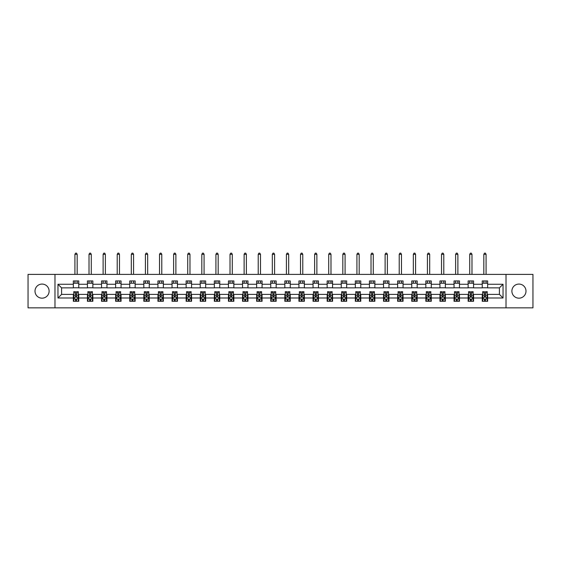 <?xml version="1.0" encoding="UTF-8"?>
<svg xmlns="http://www.w3.org/2000/svg" width="561" height="561" viewBox="0 0 561 561"><rect width="100%" height="100%" fill="white"/><g stroke="black" fill="none" stroke-linecap="round" stroke-linejoin="round"><path stroke-width="0.84" d="M518.939 284.069A7.048 7.048 0 0 0 511.891 291.124A7.048 7.048 0 0 0 518.939 298.172A7.048 7.048 0 0 0 525.994 291.124A7.048 7.048 0 0 0 518.939 284.069M42.061 284.069A7.048 7.048 0 0 0 35.006 291.124A7.048 7.048 0 0 0 42.061 298.172A7.048 7.048 0 0 0 49.109 291.124A7.048 7.048 0 0 0 42.061 284.069M506.015 307.842L532.95 307.842L532.95 274.399L506.015 274.399L506.015 307.842L54.985 307.842L54.985 274.399L28.05 274.399L28.05 307.842L54.985 307.842M506.015 274.399L54.985 274.399M487.663 284.252L487.663 280.949L482.243 280.949L482.243 284.252L473.568 284.252L473.568 280.949L468.14 280.949L468.14 284.252L459.466 284.252L459.466 280.949L454.045 280.949L454.045 284.252L445.364 284.252L445.364 280.949L439.943 280.949L439.943 284.252L431.262 284.252L431.262 280.949L425.841 280.949L425.841 284.252L417.167 284.252L417.167 280.949L411.739 280.949L411.739 284.252L403.064 284.252L403.064 280.949L397.644 280.949L397.644 284.252L388.962 284.252L388.962 280.949L383.542 280.949L383.542 284.252L374.86 284.252L374.86 280.949L369.44 280.949L369.44 284.252L360.765 284.252L360.765 280.949L355.337 280.949L355.337 284.252L346.663 284.252L346.663 280.949L341.242 280.949L341.242 284.252L332.561 284.252L332.561 280.949L327.14 280.949L327.14 284.252L318.466 284.252L318.466 280.949L313.038 280.949L313.038 284.252L304.364 284.252L304.364 280.949L298.936 280.949L298.936 284.252L290.261 284.252L290.261 280.949L284.841 280.949L284.841 284.252L276.159 284.252L276.159 280.949L270.739 280.949L270.739 284.252L262.064 284.252L262.064 280.949L256.636 280.949L256.636 284.252L247.962 284.252L247.962 280.949L242.534 280.949L242.534 284.252L233.86 284.252L233.86 280.949L228.439 280.949L228.439 284.252L219.758 284.252L219.758 280.949L214.337 280.949L214.337 284.252L205.663 284.252L205.663 280.949L200.235 280.949L200.235 284.252L191.56 284.252L191.56 280.949L186.14 280.949L186.14 284.252L177.458 284.252L177.458 280.949L172.038 280.949L172.038 284.252L163.356 284.252L163.356 280.949L157.936 280.949L157.936 284.252L149.261 284.252L149.261 280.949L143.833 280.949L143.833 284.252L135.159 284.252L135.159 280.949L129.738 280.949L129.738 284.252L121.057 284.252L121.057 280.949L115.636 280.949L115.636 284.252L106.955 284.252L106.955 280.949L101.534 280.949L101.534 284.252L92.86 284.252L92.86 280.949L87.432 280.949L87.432 284.252L78.757 284.252L78.757 280.949L73.337 280.949L73.337 284.252L57.965 284.252L57.965 297.989L61.584 294.378L73.337 294.378L73.337 301.292L78.757 301.292L78.757 294.378L87.432 294.378L87.432 301.292L92.86 301.292L92.86 294.378L101.534 294.378L101.534 301.292L106.955 301.292L106.955 294.378L115.636 294.378L115.636 301.292L121.057 301.292L121.057 294.378L129.738 294.378L129.738 301.292L135.159 301.292L135.159 294.378L143.833 294.378L143.833 301.292L149.261 301.292L149.261 294.378L157.936 294.378L157.936 301.292L163.356 301.292L163.356 294.378L172.038 294.378L172.038 301.292L177.458 301.292L177.458 294.378L186.14 294.378L186.14 301.292L191.56 301.292L191.56 294.378L200.235 294.378L200.235 301.292L205.663 301.292L205.663 294.378L214.337 294.378L214.337 301.292L219.758 301.292L219.758 294.378L228.439 294.378L228.439 301.292L233.86 301.292L233.86 294.378L242.534 294.378L242.534 301.292L247.962 301.292L247.962 294.378L256.636 294.378L256.636 301.292L262.064 301.292L262.064 294.378L270.739 294.378L270.739 301.292L276.159 301.292L276.159 294.378L284.841 294.378L284.841 301.292L290.261 301.292L290.261 294.378L298.936 294.378L298.936 301.292L304.364 301.292L304.364 294.378L313.038 294.378L313.038 301.292L318.466 301.292L318.466 294.378L327.14 294.378L327.14 301.292L332.561 301.292L332.561 294.378L341.242 294.378L341.242 301.292L346.663 301.292L346.663 294.378L355.337 294.378L355.337 301.292L360.765 301.292L360.765 294.378L369.44 294.378L369.44 301.292L374.86 301.292L374.86 294.378L383.542 294.378L383.542 301.292L388.962 301.292L388.962 294.378L397.644 294.378L397.644 301.292L403.064 301.292L403.064 294.378L411.739 294.378L411.739 301.292L417.167 301.292L417.167 294.378L425.841 294.378L425.841 301.292L431.262 301.292L431.262 294.378L439.943 294.378L439.943 301.292L445.364 301.292L445.364 294.378L454.045 294.378L454.045 301.292L459.466 301.292L459.466 294.378L468.14 294.378L468.14 301.292L473.568 301.292L473.568 294.378L482.243 294.378L482.243 301.292L487.663 301.292L487.663 294.378L499.416 294.378L499.416 287.863L487.663 287.863L487.663 284.252L503.035 284.252L503.035 297.989L487.663 297.989M482.243 297.989L473.568 297.989M468.14 297.989L459.466 297.989M454.045 297.989L445.364 297.989M439.943 297.989L431.262 297.989M425.841 297.989L417.167 297.989M411.739 297.989L403.064 297.989M397.644 297.989L388.962 297.989M383.542 297.989L374.86 297.989M369.44 297.989L360.765 297.989M355.337 297.989L346.663 297.989M341.242 297.989L332.561 297.989M327.14 297.989L318.466 297.989M313.038 297.989L304.364 297.989M298.936 297.989L290.261 297.989M284.841 297.989L276.159 297.989M270.739 297.989L262.064 297.989M256.636 297.989L247.962 297.989M242.534 297.989L233.86 297.989M228.439 297.989L219.758 297.989M214.337 297.989L205.663 297.989M200.235 297.989L191.56 297.989M186.14 297.989L177.458 297.989M172.038 297.989L163.356 297.989M157.936 297.989L149.261 297.989M143.833 297.989L135.159 297.989M129.738 297.989L121.057 297.989M115.636 297.989L106.955 297.989M101.534 297.989L92.86 297.989M87.432 297.989L78.757 297.989M73.337 297.989L57.965 297.989M482.243 284.252L482.243 287.863L473.568 287.863L473.568 284.252M468.14 284.252L468.14 287.863L459.466 287.863L459.466 284.252M454.045 284.252L454.045 287.863L445.364 287.863L445.364 284.252M439.943 284.252L439.943 287.863L431.262 287.863L431.262 284.252M425.841 284.252L425.841 287.863L417.167 287.863L417.167 284.252M411.739 284.252L411.739 287.863L403.064 287.863L403.064 284.252M397.644 284.252L397.644 287.863L388.962 287.863L388.962 284.252M383.542 284.252L383.542 287.863L374.86 287.863L374.86 284.252M369.44 284.252L369.44 287.863L360.765 287.863L360.765 284.252M355.337 284.252L355.337 287.863L346.663 287.863L346.663 284.252M341.242 284.252L341.242 287.863L332.561 287.863L332.561 284.252M327.14 284.252L327.14 287.863L318.466 287.863L318.466 284.252M313.038 284.252L313.038 287.863L304.364 287.863L304.364 284.252M298.936 284.252L298.936 287.863L290.261 287.863L290.261 284.252M284.841 284.252L284.841 287.863L276.159 287.863L276.159 284.252M270.739 284.252L270.739 287.863L262.064 287.863L262.064 284.252M256.636 284.252L256.636 287.863L247.962 287.863L247.962 284.252M242.534 284.252L242.534 287.863L233.86 287.863L233.86 284.252M228.439 284.252L228.439 287.863L219.758 287.863L219.758 284.252M214.337 284.252L214.337 287.863L205.663 287.863L205.663 284.252M200.235 284.252L200.235 287.863L191.56 287.863L191.56 284.252M186.14 284.252L186.14 287.863L177.458 287.863L177.458 284.252M172.038 284.252L172.038 287.863L163.356 287.863L163.356 284.252M157.936 284.252L157.936 287.863L149.261 287.863L149.261 284.252M143.833 284.252L143.833 287.863L135.159 287.863L135.159 284.252M129.738 284.252L129.738 287.863L121.057 287.863L121.057 284.252M115.636 284.252L115.636 287.863L106.955 287.863L106.955 284.252M101.534 284.252L101.534 287.863L92.86 287.863L92.86 284.252M87.432 284.252L87.432 287.863L78.757 287.863L78.757 284.252M73.337 284.252L73.337 287.863L61.584 287.863L57.965 284.252M61.584 287.863L61.584 294.378M503.035 297.989L499.416 294.378M499.416 287.863L503.035 284.252M73.337 283.214L78.757 283.214M73.337 287.779L78.757 287.779M73.337 294.462L73.786 294.462M75.504 294.462L76.591 294.462M78.302 294.462L78.757 294.462M73.337 299.027L73.786 299.027M75.504 299.027L76.591 299.027M78.302 299.027L78.757 299.027M87.432 294.462L87.888 294.462M89.606 294.462L90.686 294.462M92.404 294.462L92.86 294.462M87.432 299.027L87.888 299.027M89.606 299.027L90.686 299.027M92.404 299.027L92.86 299.027M87.432 283.214L92.86 283.214M87.432 287.779L92.86 287.779M101.534 294.462L101.99 294.462M103.701 294.462L104.788 294.462M106.506 294.462L106.955 294.462M101.534 299.027L101.99 299.027M103.701 299.027L104.788 299.027M106.506 299.027L106.955 299.027M101.534 283.214L106.955 283.214M101.534 287.779L106.955 287.779M115.636 294.462L116.085 294.462M117.803 294.462L118.89 294.462M120.608 294.462L121.057 294.462M115.636 299.027L116.085 299.027M117.803 299.027L118.89 299.027M120.608 299.027L121.057 299.027M115.636 283.214L121.057 283.214M115.636 287.779L121.057 287.779M129.738 294.462L130.187 294.462M131.905 294.462L132.992 294.462M134.703 294.462L135.159 294.462M129.738 299.027L130.187 299.027M131.905 299.027L132.992 299.027M134.703 299.027L135.159 299.027M129.738 283.214L135.159 283.214M129.738 287.779L135.159 287.779M143.833 294.462L144.289 294.462M146.007 294.462L147.087 294.462M148.805 294.462L149.261 294.462M143.833 299.027L144.289 299.027M146.007 299.027L147.087 299.027M148.805 299.027L149.261 299.027M143.833 283.214L149.261 283.214M143.833 287.779L149.261 287.779M157.936 294.462L158.384 294.462M160.102 294.462L161.189 294.462M162.907 294.462L163.356 294.462M157.936 299.027L158.384 299.027M160.102 299.027L161.189 299.027M162.907 299.027L163.356 299.027M157.936 283.214L163.356 283.214M157.936 287.779L163.356 287.779M172.038 294.462L172.486 294.462M174.205 294.462L175.291 294.462M177.01 294.462L177.458 294.462M172.038 299.027L172.486 299.027M174.205 299.027L175.291 299.027M177.01 299.027L177.458 299.027M172.038 283.214L177.458 283.214M172.038 287.779L177.458 287.779M186.14 294.462L186.589 294.462M188.307 294.462L189.394 294.462M191.105 294.462L191.56 294.462M186.14 299.027L186.589 299.027M188.307 299.027L189.394 299.027M191.105 299.027L191.56 299.027M186.14 283.214L191.56 283.214M186.14 287.779L191.56 287.779M200.235 294.462L200.691 294.462M202.409 294.462L203.489 294.462M205.207 294.462L205.663 294.462M200.235 299.027L200.691 299.027M202.409 299.027L203.489 299.027M205.207 299.027L205.663 299.027M200.235 283.214L205.663 283.214M200.235 287.779L205.663 287.779M214.337 294.462L214.786 294.462M216.504 294.462L217.591 294.462M219.309 294.462L219.758 294.462M214.337 299.027L214.786 299.027M216.504 299.027L217.591 299.027M219.309 299.027L219.758 299.027M214.337 283.214L219.758 283.214M214.337 287.779L219.758 287.779M228.439 294.462L228.888 294.462M230.606 294.462L231.693 294.462M233.411 294.462L233.86 294.462M228.439 299.027L228.888 299.027M230.606 299.027L231.693 299.027M233.411 299.027L233.86 299.027M228.439 283.214L233.86 283.214M228.439 287.779L233.86 287.779M242.534 294.462L242.99 294.462M244.708 294.462L245.788 294.462M247.506 294.462L247.962 294.462M242.534 299.027L242.99 299.027M244.708 299.027L245.788 299.027M247.506 299.027L247.962 299.027M242.534 283.214L247.962 283.214M242.534 287.779L247.962 287.779M256.636 294.462L257.092 294.462M258.81 294.462L259.89 294.462M261.608 294.462L262.064 294.462M256.636 299.027L257.092 299.027M258.81 299.027L259.89 299.027M261.608 299.027L262.064 299.027M256.636 283.214L262.064 283.214M256.636 287.779L262.064 287.779M270.739 294.462L271.187 294.462M272.905 294.462L273.992 294.462M275.71 294.462L276.159 294.462M270.739 299.027L271.187 299.027M272.905 299.027L273.992 299.027M275.71 299.027L276.159 299.027M270.739 283.214L276.159 283.214M270.739 287.779L276.159 287.779M284.841 294.462L285.29 294.462M287.008 294.462L288.095 294.462M289.813 294.462L290.261 294.462M284.841 299.027L285.29 299.027M287.008 299.027L288.095 299.027M289.813 299.027L290.261 299.027M284.841 283.214L290.261 283.214M284.841 287.779L290.261 287.779M298.936 294.462L299.392 294.462M301.11 294.462L302.19 294.462M303.908 294.462L304.364 294.462M298.936 299.027L299.392 299.027M301.11 299.027L302.19 299.027M303.908 299.027L304.364 299.027M298.936 283.214L304.364 283.214M298.936 287.779L304.364 287.779M313.038 294.462L313.494 294.462M315.212 294.462L316.292 294.462M318.01 294.462L318.466 294.462M313.038 299.027L313.494 299.027M315.212 299.027L316.292 299.027M318.01 299.027L318.466 299.027M313.038 283.214L318.466 283.214M313.038 287.779L318.466 287.779M327.14 294.462L327.589 294.462M329.307 294.462L330.394 294.462M332.112 294.462L332.561 294.462M327.14 299.027L327.589 299.027M329.307 299.027L330.394 299.027M332.112 299.027L332.561 299.027M327.14 283.214L332.561 283.214M327.14 287.779L332.561 287.779M341.242 294.462L341.691 294.462M343.409 294.462L344.496 294.462M346.214 294.462L346.663 294.462M341.242 299.027L341.691 299.027M343.409 299.027L344.496 299.027M346.214 299.027L346.663 299.027M341.242 283.214L346.663 283.214M341.242 287.779L346.663 287.779M355.337 294.462L355.793 294.462M357.511 294.462L358.591 294.462M360.309 294.462L360.765 294.462M355.337 299.027L355.793 299.027M357.511 299.027L358.591 299.027M360.309 299.027L360.765 299.027M355.337 283.214L360.765 283.214M355.337 287.779L360.765 287.779M369.44 294.462L369.895 294.462M371.606 294.462L372.693 294.462M374.411 294.462L374.86 294.462M369.44 299.027L369.895 299.027M371.606 299.027L372.693 299.027M374.411 299.027L374.86 299.027M369.44 283.214L374.86 283.214M369.44 287.779L374.86 287.779M383.542 294.462L383.99 294.462M385.709 294.462L386.795 294.462M388.514 294.462L388.962 294.462M383.542 299.027L383.99 299.027M385.709 299.027L386.795 299.027M388.514 299.027L388.962 299.027M383.542 283.214L388.962 283.214M383.542 287.779L388.962 287.779M397.644 294.462L398.093 294.462M399.811 294.462L400.898 294.462M402.616 294.462L403.064 294.462M397.644 299.027L398.093 299.027M399.811 299.027L400.898 299.027M402.616 299.027L403.064 299.027M397.644 283.214L403.064 283.214M397.644 287.779L403.064 287.779M411.739 294.462L412.195 294.462M413.913 294.462L414.993 294.462M416.711 294.462L417.167 294.462M411.739 299.027L412.195 299.027M413.913 299.027L414.993 299.027M416.711 299.027L417.167 299.027M411.739 283.214L417.167 283.214M411.739 287.779L417.167 287.779M425.841 294.462L426.297 294.462M428.008 294.462L429.095 294.462M430.813 294.462L431.262 294.462M425.841 299.027L426.297 299.027M428.008 299.027L429.095 299.027M430.813 299.027L431.262 299.027M425.841 283.214L431.262 283.214M425.841 287.779L431.262 287.779M439.943 294.462L440.392 294.462M442.11 294.462L443.197 294.462M444.915 294.462L445.364 294.462M439.943 299.027L440.392 299.027M442.11 299.027L443.197 299.027M444.915 299.027L445.364 299.027M439.943 283.214L445.364 283.214M439.943 287.779L445.364 287.779M454.045 294.462L454.494 294.462M456.212 294.462L457.299 294.462M459.01 294.462L459.466 294.462M454.045 299.027L454.494 299.027M456.212 299.027L457.299 299.027M459.01 299.027L459.466 299.027M454.045 283.214L459.466 283.214M454.045 287.779L459.466 287.779M468.14 294.462L468.596 294.462M470.314 294.462L471.394 294.462M473.112 294.462L473.568 294.462M468.14 299.027L468.596 299.027M470.314 299.027L471.394 299.027M473.112 299.027L473.568 299.027M468.14 283.214L473.568 283.214M468.14 287.779L473.568 287.779M482.243 294.462L482.698 294.462M484.409 294.462L485.496 294.462M487.214 294.462L487.663 294.462M482.243 299.027L482.698 299.027M484.409 299.027L485.496 299.027M487.214 299.027L487.663 299.027M482.243 283.214L487.663 283.214M482.243 287.779L487.663 287.779M75.504 300.114L76.591 300.114M73.786 292.793L75.504 292.793L75.504 291.664L73.786 291.664L73.786 297.176L74.69 298.985L77.404 298.985L78.302 297.176L78.302 291.664L76.591 291.664L76.591 292.793L78.302 292.793M78.302 297.176L78.302 301.292M73.786 297.176L73.786 301.292M76.591 298.985L76.591 301.292M75.504 301.292L75.504 298.985M75.504 292.793L75.504 296.496L76.591 296.496L76.591 292.793M77.173 283.214L77.173 280.949M77.173 274.399L77.173 254.336L74.915 254.336L74.915 274.399M74.915 283.214L74.915 280.949M74.915 254.336L75.595 253.158L76.499 253.158L77.173 254.336M89.606 300.114L90.686 300.114M87.888 292.793L89.606 292.793L89.606 291.664L87.888 291.664L87.888 297.176L88.792 298.985L91.499 298.985L92.404 297.176L92.404 291.664L90.686 291.664L90.686 292.793L92.404 292.793M92.404 297.176L92.404 301.292M87.888 297.176L87.888 301.292M90.686 298.985L90.686 301.292M89.606 301.292L89.606 298.985M89.606 292.793L89.606 296.496L90.686 296.496L90.686 292.793M91.275 283.214L91.275 280.949M91.275 274.399L91.275 254.336L89.017 254.336L89.017 274.399M89.017 283.214L89.017 280.949M89.017 254.336L89.697 253.158L90.594 253.158L91.275 254.336M103.701 300.114L104.788 300.114M101.99 292.793L103.701 292.793L103.701 291.664L101.99 291.664L101.99 297.176L102.887 298.985L105.601 298.985L106.506 297.176L106.506 291.664L104.788 291.664L104.788 292.793L106.506 292.793M106.506 297.176L106.506 301.292M101.99 297.176L101.99 301.292M104.788 298.985L104.788 301.292M103.701 301.292L103.701 298.985M103.701 292.793L103.701 296.496L104.788 296.496L104.788 292.793M105.377 283.214L105.377 280.949M105.377 274.399L105.377 254.336L103.119 254.336L103.119 274.399M103.119 283.214L103.119 280.949M103.119 254.336L103.792 253.158L104.697 253.158L105.377 254.336M117.803 300.114L118.89 300.114M116.085 292.793L117.803 292.793L117.803 291.664L116.085 291.664L116.085 297.176L116.99 298.985L119.703 298.985L120.608 297.176L120.608 291.664L118.89 291.664L118.89 292.793L120.608 292.793M120.608 297.176L120.608 301.292M116.085 297.176L116.085 301.292M118.89 298.985L118.89 301.292M117.803 301.292L117.803 298.985M117.803 292.793L117.803 296.496L118.89 296.496L118.89 292.793M119.479 283.214L119.479 280.949M119.479 274.399L119.479 254.336L117.214 254.336L117.214 274.399M117.214 283.214L117.214 280.949M117.214 254.336L117.894 253.158L118.799 253.158L119.479 254.336M131.905 300.114L132.992 300.114M130.187 292.793L131.905 292.793L131.905 291.664L130.187 291.664L130.187 297.176L131.092 298.985L133.806 298.985L134.703 297.176L134.703 291.664L132.992 291.664L132.992 292.793L134.703 292.793M134.703 297.176L134.703 301.292M130.187 297.176L130.187 301.292M132.992 298.985L132.992 301.292M131.905 301.292L131.905 298.985M131.905 292.793L131.905 296.496L132.992 296.496L132.992 292.793M133.574 283.214L133.574 280.949M133.574 274.399L133.574 254.336L131.316 254.336L131.316 274.399M131.316 283.214L131.316 280.949M131.316 254.336L131.996 253.158L132.901 253.158L133.574 254.336M146.007 300.114L147.087 300.114M144.289 292.793L146.007 292.793L146.007 291.664L144.289 291.664L144.289 297.176L145.194 298.985L147.901 298.985L148.805 297.176L148.805 291.664L147.087 291.664L147.087 292.793L148.805 292.793M148.805 297.176L148.805 301.292M144.289 297.176L144.289 301.292M147.087 298.985L147.087 301.292M146.007 301.292L146.007 298.985M146.007 292.793L146.007 296.496L147.087 296.496L147.087 292.793M147.676 283.214L147.676 280.949M147.676 274.399L147.676 254.336L145.418 254.336L145.418 274.399M145.418 283.214L145.418 280.949M145.418 254.336L146.098 253.158L146.996 253.158L147.676 254.336M160.102 300.114L161.189 300.114M158.384 292.793L160.102 292.793L160.102 291.664L158.384 291.664L158.384 297.176L159.289 298.985L162.003 298.985L162.907 297.176L162.907 291.664L161.189 291.664L161.189 292.793L162.907 292.793M162.907 297.176L162.907 301.292M158.384 297.176L158.384 301.292M161.189 298.985L161.189 301.292M160.102 301.292L160.102 298.985M160.102 292.793L160.102 296.496L161.189 296.496L161.189 292.793M161.778 283.214L161.778 280.949M161.778 274.399L161.778 254.336L159.52 254.336L159.52 274.399M159.52 283.214L159.52 280.949M159.52 254.336L160.194 253.158L161.098 253.158L161.778 254.336M174.205 300.114L175.291 300.114M172.486 292.793L174.205 292.793L174.205 291.664L172.486 291.664L172.486 297.176L173.391 298.985L176.105 298.985L177.01 297.176L177.01 291.664L175.291 291.664L175.291 292.793L177.01 292.793M177.01 297.176L177.01 301.292M172.486 297.176L172.486 301.292M175.291 298.985L175.291 301.292M174.205 301.292L174.205 298.985M174.205 292.793L174.205 296.496L175.291 296.496L175.291 292.793M175.881 283.214L175.881 280.949M175.881 274.399L175.881 254.336L173.615 254.336L173.615 274.399M173.615 283.214L173.615 280.949M173.615 254.336L174.296 253.158L175.2 253.158L175.881 254.336M188.307 300.114L189.394 300.114M186.589 292.793L188.307 292.793L188.307 291.664L186.589 291.664L186.589 297.176L187.493 298.985L190.207 298.985L191.105 297.176L191.105 291.664L189.394 291.664L189.394 292.793L191.105 292.793M191.105 297.176L191.105 301.292M186.589 297.176L186.589 301.292M189.394 298.985L189.394 301.292M188.307 301.292L188.307 298.985M188.307 292.793L188.307 296.496L189.394 296.496L189.394 292.793M189.976 283.214L189.976 280.949M189.976 274.399L189.976 254.336L187.718 254.336L187.718 274.399M187.718 283.214L187.718 280.949M187.718 254.336L188.398 253.158L189.302 253.158L189.976 254.336M202.409 300.114L203.489 300.114M200.691 292.793L202.409 292.793L202.409 291.664L200.691 291.664L200.691 297.176L201.595 298.985L204.302 298.985L205.207 297.176L205.207 291.664L203.489 291.664L203.489 292.793L205.207 292.793M205.207 297.176L205.207 301.292M200.691 297.176L200.691 301.292M203.489 298.985L203.489 301.292M202.409 301.292L202.409 298.985M202.409 292.793L202.409 296.496L203.489 296.496L203.489 292.793M204.078 283.214L204.078 280.949M204.078 274.399L204.078 254.336L201.82 254.336L201.82 274.399M201.82 283.214L201.82 280.949M201.82 254.336L202.493 253.158L203.398 253.158L204.078 254.336M216.504 300.114L217.591 300.114M214.786 292.793L216.504 292.793L216.504 291.664L214.786 291.664L214.786 297.176L215.69 298.985L218.404 298.985L219.309 297.176L219.309 291.664L217.591 291.664L217.591 292.793L219.309 292.793M219.309 297.176L219.309 301.292M214.786 297.176L214.786 301.292M217.591 298.985L217.591 301.292M216.504 301.292L216.504 298.985M216.504 292.793L216.504 296.496L217.591 296.496L217.591 292.793M218.18 283.214L218.18 280.949M218.18 274.399L218.18 254.336L215.922 254.336L215.922 274.399M215.922 283.214L215.922 280.949M215.922 254.336L216.595 253.158L217.5 253.158L218.18 254.336M230.606 300.114L231.693 300.114M228.888 292.793L230.606 292.793L230.606 291.664L228.888 291.664L228.888 297.176L229.793 298.985L232.506 298.985L233.411 297.176L233.411 291.664L231.693 291.664L231.693 292.793L233.411 292.793M233.411 297.176L233.411 301.292M228.888 297.176L228.888 301.292M231.693 298.985L231.693 301.292M230.606 301.292L230.606 298.985M230.606 292.793L230.606 296.496L231.693 296.496L231.693 292.793M232.282 283.214L232.282 280.949M232.282 274.399L232.282 254.336L230.017 254.336L230.017 274.399M230.017 283.214L230.017 280.949M230.017 254.336L230.697 253.158L231.602 253.158L232.282 254.336M244.708 300.114L245.788 300.114M242.99 292.793L244.708 292.793L244.708 291.664L242.99 291.664L242.99 297.176L243.895 298.985L246.602 298.985L247.506 297.176L247.506 291.664L245.788 291.664L245.788 292.793L247.506 292.793M247.506 297.176L247.506 301.292M242.99 297.176L242.99 301.292M245.788 298.985L245.788 301.292M244.708 301.292L244.708 298.985M244.708 292.793L244.708 296.496L245.788 296.496L245.788 292.793M246.377 283.214L246.377 280.949M246.377 274.399L246.377 254.336L244.119 254.336L244.119 274.399M244.119 283.214L244.119 280.949M244.119 254.336L244.799 253.158L245.704 253.158L246.377 254.336M258.81 300.114L259.89 300.114M257.092 292.793L258.81 292.793L258.81 291.664L257.092 291.664L257.092 297.176L257.997 298.985L260.704 298.985L261.608 297.176L261.608 291.664L259.89 291.664L259.89 292.793L261.608 292.793M261.608 297.176L261.608 301.292M257.092 297.176L257.092 301.292M259.89 298.985L259.89 301.292M258.81 301.292L258.81 298.985M258.81 292.793L258.81 296.496L259.89 296.496L259.89 292.793M260.479 283.214L260.479 280.949M260.479 274.399L260.479 254.336L258.221 254.336L258.221 274.399M258.221 283.214L258.221 280.949M258.221 254.336L258.894 253.158L259.799 253.158L260.479 254.336M272.905 300.114L273.992 300.114M271.187 292.793L272.905 292.793L272.905 291.664L271.187 291.664L271.187 297.176L272.092 298.985L274.806 298.985L275.71 297.176L275.71 291.664L273.992 291.664L273.992 292.793L275.71 292.793M275.71 297.176L275.71 301.292M271.187 297.176L271.187 301.292M273.992 298.985L273.992 301.292M272.905 301.292L272.905 298.985M272.905 292.793L272.905 296.496L273.992 296.496L273.992 292.793M274.581 283.214L274.581 280.949M274.581 274.399L274.581 254.336L272.323 254.336L272.323 274.399M272.323 283.214L272.323 280.949M272.323 254.336L272.997 253.158L273.901 253.158L274.581 254.336M287.008 300.114L288.095 300.114M285.29 292.793L287.008 292.793L287.008 291.664L285.29 291.664L285.29 297.176L286.194 298.985L288.908 298.985L289.813 297.176L289.813 291.664L288.095 291.664L288.095 292.793L289.813 292.793M289.813 297.176L289.813 301.292M285.29 297.176L285.29 301.292M288.095 298.985L288.095 301.292M287.008 301.292L287.008 298.985M287.008 292.793L287.008 296.496L288.095 296.496L288.095 292.793M288.677 283.214L288.677 280.949M288.677 274.399L288.677 254.336L286.419 254.336L286.419 274.399M286.419 283.214L286.419 280.949M286.419 254.336L287.099 253.158L288.003 253.158L288.677 254.336M301.11 300.114L302.19 300.114M299.392 292.793L301.11 292.793L301.11 291.664L299.392 291.664L299.392 297.176L300.296 298.985L303.003 298.985L303.908 297.176L303.908 291.664L302.19 291.664L302.19 292.793L303.908 292.793M303.908 297.176L303.908 301.292M299.392 297.176L299.392 301.292M302.19 298.985L302.19 301.292M301.11 301.292L301.11 298.985M301.11 292.793L301.11 296.496L302.19 296.496L302.19 292.793M302.779 283.214L302.779 280.949M302.779 274.399L302.779 254.336L300.521 254.336L300.521 274.399M300.521 283.214L300.521 280.949M300.521 254.336L301.201 253.158L302.106 253.158L302.779 254.336M315.212 300.114L316.292 300.114M313.494 292.793L315.212 292.793L315.212 291.664L313.494 291.664L313.494 297.176L314.398 298.985L317.105 298.985L318.01 297.176L318.01 291.664L316.292 291.664L316.292 292.793L318.01 292.793M318.01 297.176L318.01 301.292M313.494 297.176L313.494 301.292M316.292 298.985L316.292 301.292M315.212 301.292L315.212 298.985M315.212 292.793L315.212 296.496L316.292 296.496L316.292 292.793M316.881 283.214L316.881 280.949M316.881 274.399L316.881 254.336L314.623 254.336L314.623 274.399M314.623 283.214L314.623 280.949M314.623 254.336L315.296 253.158L316.201 253.158L316.881 254.336M329.307 300.114L330.394 300.114M327.589 292.793L329.307 292.793L329.307 291.664L327.589 291.664L327.589 297.176L328.494 298.985L331.207 298.985L332.112 297.176L332.112 291.664L330.394 291.664L330.394 292.793L332.112 292.793M332.112 297.176L332.112 301.292M327.589 297.176L327.589 301.292M330.394 298.985L330.394 301.292M329.307 301.292L329.307 298.985M329.307 292.793L329.307 296.496L330.394 296.496L330.394 292.793M330.983 283.214L330.983 280.949M330.983 274.399L330.983 254.336L328.718 254.336L328.718 274.399M328.718 283.214L328.718 280.949M328.718 254.336L329.398 253.158L330.303 253.158L330.983 254.336M343.409 300.114L344.496 300.114M341.691 292.793L343.409 292.793L343.409 291.664L341.691 291.664L341.691 297.176L342.596 298.985L345.31 298.985L346.214 297.176L346.214 291.664L344.496 291.664L344.496 292.793L346.214 292.793M346.214 297.176L346.214 301.292M341.691 297.176L341.691 301.292M344.496 298.985L344.496 301.292M343.409 301.292L343.409 298.985M343.409 292.793L343.409 296.496L344.496 296.496L344.496 292.793M345.078 283.214L345.078 280.949M345.078 274.399L345.078 254.336L342.82 254.336L342.82 274.399M342.82 283.214L342.82 280.949M342.82 254.336L343.5 253.158L344.405 253.158L345.078 254.336M357.511 300.114L358.591 300.114M355.793 292.793L357.511 292.793L357.511 291.664L355.793 291.664L355.793 297.176L356.698 298.985L359.405 298.985L360.309 297.176L360.309 291.664L358.591 291.664L358.591 292.793L360.309 292.793M360.309 297.176L360.309 301.292M355.793 297.176L355.793 301.292M358.591 298.985L358.591 301.292M357.511 301.292L357.511 298.985M357.511 292.793L357.511 296.496L358.591 296.496L358.591 292.793M359.18 283.214L359.18 280.949M359.18 274.399L359.18 254.336L356.922 254.336L356.922 274.399M356.922 283.214L356.922 280.949M356.922 254.336L357.602 253.158L358.507 253.158L359.18 254.336M371.606 300.114L372.693 300.114M369.895 292.793L371.606 292.793L371.606 291.664L369.895 291.664L369.895 297.176L370.793 298.985L373.507 298.985L374.411 297.176L374.411 291.664L372.693 291.664L372.693 292.793L374.411 292.793M374.411 297.176L374.411 301.292M369.895 297.176L369.895 301.292M372.693 298.985L372.693 301.292M371.606 301.292L371.606 298.985M371.606 292.793L371.606 296.496L372.693 296.496L372.693 292.793M373.282 283.214L373.282 280.949M373.282 274.399L373.282 254.336L371.024 254.336L371.024 274.399M371.024 283.214L371.024 280.949M371.024 254.336L371.698 253.158L372.602 253.158L373.282 254.336M385.709 300.114L386.795 300.114M383.99 292.793L385.709 292.793L385.709 291.664L383.99 291.664L383.99 297.176L384.895 298.985L387.609 298.985L388.514 297.176L388.514 291.664L386.795 291.664L386.795 292.793L388.514 292.793M388.514 297.176L388.514 301.292M383.99 297.176L383.99 301.292M386.795 298.985L386.795 301.292M385.709 301.292L385.709 298.985M385.709 292.793L385.709 296.496L386.795 296.496L386.795 292.793M387.385 283.214L387.385 280.949M387.385 274.399L387.385 254.336L385.119 254.336L385.119 274.399M385.119 283.214L385.119 280.949M385.119 254.336L385.8 253.158L386.704 253.158L387.385 254.336M399.811 300.114L400.898 300.114M398.093 292.793L399.811 292.793L399.811 291.664L398.093 291.664L398.093 297.176L398.997 298.985L401.711 298.985L402.616 297.176L402.616 291.664L400.898 291.664L400.898 292.793L402.616 292.793M402.616 297.176L402.616 301.292M398.093 297.176L398.093 301.292M400.898 298.985L400.898 301.292M399.811 301.292L399.811 298.985M399.811 292.793L399.811 296.496L400.898 296.496L400.898 292.793M401.48 283.214L401.48 280.949M401.48 274.399L401.48 254.336L399.222 254.336L399.222 274.399M399.222 283.214L399.222 280.949M399.222 254.336L399.902 253.158L400.806 253.158L401.48 254.336M413.913 300.114L414.993 300.114M412.195 292.793L413.913 292.793L413.913 291.664L412.195 291.664L412.195 297.176L413.099 298.985L415.806 298.985L416.711 297.176L416.711 291.664L414.993 291.664L414.993 292.793L416.711 292.793M416.711 297.176L416.711 301.292M412.195 297.176L412.195 301.292M414.993 298.985L414.993 301.292M413.913 301.292L413.913 298.985M413.913 292.793L413.913 296.496L414.993 296.496L414.993 292.793M415.582 283.214L415.582 280.949M415.582 274.399L415.582 254.336L413.324 254.336L413.324 274.399M413.324 283.214L413.324 280.949M413.324 254.336L414.004 253.158L414.902 253.158L415.582 254.336M428.008 300.114L429.095 300.114M426.297 292.793L428.008 292.793L428.008 291.664L426.297 291.664L426.297 297.176L427.194 298.985L429.908 298.985L430.813 297.176L430.813 291.664L429.095 291.664L429.095 292.793L430.813 292.793M430.813 297.176L430.813 301.292M426.297 297.176L426.297 301.292M429.095 298.985L429.095 301.292M428.008 301.292L428.008 298.985M428.008 292.793L428.008 296.496L429.095 296.496L429.095 292.793M429.684 283.214L429.684 280.949M429.684 274.399L429.684 254.336L427.426 254.336L427.426 274.399M427.426 283.214L427.426 280.949M427.426 254.336L428.099 253.158L429.004 253.158L429.684 254.336M442.11 300.114L443.197 300.114M440.392 292.793L442.11 292.793L442.11 291.664L440.392 291.664L440.392 297.176L441.297 298.985L444.01 298.985L444.915 297.176L444.915 291.664L443.197 291.664L443.197 292.793L444.915 292.793M444.915 297.176L444.915 301.292M440.392 297.176L440.392 301.292M443.197 298.985L443.197 301.292M442.11 301.292L442.11 298.985M442.11 292.793L442.11 296.496L443.197 296.496L443.197 292.793M443.786 283.214L443.786 280.949M443.786 274.399L443.786 254.336L441.521 254.336L441.521 274.399M441.521 283.214L441.521 280.949M441.521 254.336L442.201 253.158L443.106 253.158L443.786 254.336M456.212 300.114L457.299 300.114M454.494 292.793L456.212 292.793L456.212 291.664L454.494 291.664L454.494 297.176L455.399 298.985L458.113 298.985L459.01 297.176L459.01 291.664L457.299 291.664L457.299 292.793L459.01 292.793M459.01 297.176L459.01 301.292M454.494 297.176L454.494 301.292M457.299 298.985L457.299 301.292M456.212 301.292L456.212 298.985M456.212 292.793L456.212 296.496L457.299 296.496L457.299 292.793M457.881 283.214L457.881 280.949M457.881 274.399L457.881 254.336L455.623 254.336L455.623 274.399M455.623 283.214L455.623 280.949M455.623 254.336L456.303 253.158L457.208 253.158L457.881 254.336M470.314 300.114L471.394 300.114M468.596 292.793L470.314 292.793L470.314 291.664L468.596 291.664L468.596 297.176L469.501 298.985L472.208 298.985L473.112 297.176L473.112 291.664L471.394 291.664L471.394 292.793L473.112 292.793M473.112 297.176L473.112 301.292M468.596 297.176L468.596 301.292M471.394 298.985L471.394 301.292M470.314 301.292L470.314 298.985M470.314 292.793L470.314 296.496L471.394 296.496L471.394 292.793M471.983 283.214L471.983 280.949M471.983 274.399L471.983 254.336L469.725 254.336L469.725 274.399M469.725 283.214L469.725 280.949M469.725 254.336L470.406 253.158L471.303 253.158L471.983 254.336M484.409 300.114L485.496 300.114M482.698 292.793L484.409 292.793L484.409 291.664L482.698 291.664L482.698 297.176L483.596 298.985L486.31 298.985L487.214 297.176L487.214 291.664L485.496 291.664L485.496 292.793L487.214 292.793M487.214 297.176L487.214 301.292M482.698 297.176L482.698 301.292M485.496 298.985L485.496 301.292M484.409 301.292L484.409 298.985M484.409 292.793L484.409 296.496L485.496 296.496L485.496 292.793M486.085 283.214L486.085 280.949M486.085 274.399L486.085 254.336L483.827 254.336L483.827 274.399M483.827 283.214L483.827 280.949M483.827 254.336L484.501 253.158L485.405 253.158L486.085 254.336M73.807 297.225L78.281 297.225M78.302 298.873L77.453 298.873M74.634 298.873L73.786 298.873M76.591 295.219L78.302 295.219M73.786 295.219L75.504 295.219M75.504 299.539L76.591 299.539M87.909 297.225L92.383 297.225M92.404 298.873L91.555 298.873M88.736 298.873L87.888 298.873M90.686 295.219L92.404 295.219M87.888 295.219L89.606 295.219M89.606 299.539L90.686 299.539M102.011 297.225L106.485 297.225M106.506 298.873L105.657 298.873M102.838 298.873L101.99 298.873M104.788 295.219L106.506 295.219M101.99 295.219L103.701 295.219M103.701 299.539L104.788 299.539M116.106 297.225L120.58 297.225M120.608 298.873L119.759 298.873M116.933 298.873L116.085 298.873M118.89 295.219L120.608 295.219M116.085 295.219L117.803 295.219M117.803 299.539L118.89 299.539M130.208 297.225L134.682 297.225M134.703 298.873L133.855 298.873M131.036 298.873L130.187 298.873M132.992 295.219L134.703 295.219M130.187 295.219L131.905 295.219M131.905 299.539L132.992 299.539M144.31 297.225L148.784 297.225M148.805 298.873L147.957 298.873M145.138 298.873L144.289 298.873M147.087 295.219L148.805 295.219M144.289 295.219L146.007 295.219M146.007 299.539L147.087 299.539M158.412 297.225L162.886 297.225M162.907 298.873L162.059 298.873M159.24 298.873L158.384 298.873M161.189 295.219L162.907 295.219M158.384 295.219L160.102 295.219M160.102 299.539L161.189 299.539M172.508 297.225L176.981 297.225M177.01 298.873L176.161 298.873M173.335 298.873L172.486 298.873M175.291 295.219L177.01 295.219M172.486 295.219L174.205 295.219M174.205 299.539L175.291 299.539M186.61 297.225L191.084 297.225M191.105 298.873L190.256 298.873M187.437 298.873L186.589 298.873M189.394 295.219L191.105 295.219M186.589 295.219L188.307 295.219M188.307 299.539L189.394 299.539M200.712 297.225L205.186 297.225M205.207 298.873L204.358 298.873M201.539 298.873L200.691 298.873M203.489 295.219L205.207 295.219M200.691 295.219L202.409 295.219M202.409 299.539L203.489 299.539M214.814 297.225L219.288 297.225M219.309 298.873L218.46 298.873M215.641 298.873L214.786 298.873M217.591 295.219L219.309 295.219M214.786 295.219L216.504 295.219M216.504 299.539L217.591 299.539M228.909 297.225L233.383 297.225M233.411 298.873L232.556 298.873M229.737 298.873L228.888 298.873M231.693 295.219L233.411 295.219M228.888 295.219L230.606 295.219M230.606 299.539L231.693 299.539M243.011 297.225L247.485 297.225M247.506 298.873L246.658 298.873M243.839 298.873L242.99 298.873M245.788 295.219L247.506 295.219M242.99 295.219L244.708 295.219M244.708 299.539L245.788 299.539M257.113 297.225L261.587 297.225M261.608 298.873L260.76 298.873M257.941 298.873L257.092 298.873M259.89 295.219L261.608 295.219M257.092 295.219L258.81 295.219M258.81 299.539L259.89 299.539M271.215 297.225L275.689 297.225M275.71 298.873L274.862 298.873M272.043 298.873L271.187 298.873M273.992 295.219L275.71 295.219M271.187 295.219L272.905 295.219M272.905 299.539L273.992 299.539M285.311 297.225L289.785 297.225M289.813 298.873L288.957 298.873M286.138 298.873L285.29 298.873M288.095 295.219L289.813 295.219M285.29 295.219L287.008 295.219M287.008 299.539L288.095 299.539M299.413 297.225L303.887 297.225M303.908 298.873L303.059 298.873M300.24 298.873L299.392 298.873M302.19 295.219L303.908 295.219M299.392 295.219L301.11 295.219M301.11 299.539L302.19 299.539M313.515 297.225L317.989 297.225M318.01 298.873L317.161 298.873M314.342 298.873L313.494 298.873M316.292 295.219L318.01 295.219M313.494 295.219L315.212 295.219M315.212 299.539L316.292 299.539M327.617 297.225L332.091 297.225M332.112 298.873L331.263 298.873M328.444 298.873L327.589 298.873M330.394 295.219L332.112 295.219M327.589 295.219L329.307 295.219M329.307 299.539L330.394 299.539M341.712 297.225L346.186 297.225M346.214 298.873L345.359 298.873M342.54 298.873L341.691 298.873M344.496 295.219L346.214 295.219M341.691 295.219L343.409 295.219M343.409 299.539L344.496 299.539M355.814 297.225L360.288 297.225M360.309 298.873L359.461 298.873M356.642 298.873L355.793 298.873M358.591 295.219L360.309 295.219M355.793 295.219L357.511 295.219M357.511 299.539L358.591 299.539M369.916 297.225L374.39 297.225M374.411 298.873L373.563 298.873M370.744 298.873L369.895 298.873M372.693 295.219L374.411 295.219M369.895 295.219L371.606 295.219M371.606 299.539L372.693 299.539M384.019 297.225L388.493 297.225M388.514 298.873L387.665 298.873M384.839 298.873L383.99 298.873M386.795 295.219L388.514 295.219M383.99 295.219L385.709 295.219M385.709 299.539L386.795 299.539M398.114 297.225L402.588 297.225M402.616 298.873L401.76 298.873M398.941 298.873L398.093 298.873M400.898 295.219L402.616 295.219M398.093 295.219L399.811 295.219M399.811 299.539L400.898 299.539M412.216 297.225L416.69 297.225M416.711 298.873L415.862 298.873M413.043 298.873L412.195 298.873M414.993 295.219L416.711 295.219M412.195 295.219L413.913 295.219M413.913 299.539L414.993 299.539M426.318 297.225L430.792 297.225M430.813 298.873L429.964 298.873M427.145 298.873L426.297 298.873M429.095 295.219L430.813 295.219M426.297 295.219L428.008 295.219M428.008 299.539L429.095 299.539M440.42 297.225L444.894 297.225M444.915 298.873L444.067 298.873M441.241 298.873L440.392 298.873M443.197 295.219L444.915 295.219M440.392 295.219L442.11 295.219M442.11 299.539L443.197 299.539M454.515 297.225L458.989 297.225M459.01 298.873L458.162 298.873M455.343 298.873L454.494 298.873M457.299 295.219L459.01 295.219M454.494 295.219L456.212 295.219M456.212 299.539L457.299 299.539M468.617 297.225L473.091 297.225M473.112 298.873L472.264 298.873M469.445 298.873L468.596 298.873M471.394 295.219L473.112 295.219M468.596 295.219L470.314 295.219M470.314 299.539L471.394 299.539M482.719 297.225L487.193 297.225M487.214 298.873L486.366 298.873M483.547 298.873L482.698 298.873M485.496 295.219L487.214 295.219M482.698 295.219L484.409 295.219M484.409 299.539L485.496 299.539"/></g></svg>
